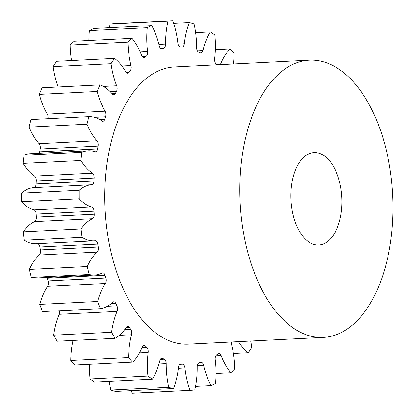 <?xml version="1.0" encoding="UTF-8"?>
<svg xmlns="http://www.w3.org/2000/svg" width="414" height="414" viewBox="0 0 414 414"><rect width="100%" height="100%" fill="white"/><g stroke="black" fill="none" stroke-linecap="round" stroke-linejoin="round"><path stroke-width="0.62" d="M293.034 177.497A46.264 25.466 -92.9 0 1 314.091 152.58A46.264 25.466 -92.9 0 1 339.775 220.072A46.264 25.466 -92.9 0 1 318.718 244.99A46.264 25.466 -92.9 0 1 293.034 177.497M386.51 262.642A138.793 76.404 -92.9 0 1 323.35 337.405A138.793 76.404 -92.9 0 1 246.299 134.928A138.793 76.404 -92.9 0 1 309.46 60.165A138.793 76.404 -92.9 0 1 386.51 262.642M323.35 337.405L188.339 344.169A138.793 76.404 -92.9 0 1 111.283 141.691A138.793 76.404 -92.9 0 1 174.444 66.933L309.46 60.165M94.578 275.046L36.717 277.949A59.337 32.665 87.1 0 1 31.335 277.416L89.196 274.513A59.337 32.665 87.1 0 0 94.578 275.046A59.337 32.665 87.1 0 0 102.201 272.981A4.394 2.422 -92.9 0 1 102.77 272.831A4.394 2.422 -92.9 0 1 105.094 275.294A159.033 87.545 87.1 0 0 105.937 277.996A4.394 2.422 -92.9 0 1 106.072 282.022A4.394 2.422 -92.9 0 1 105.461 283.461L47.6 286.364A59.337 32.665 87.1 0 0 39.723 304.394A185.058 101.87 -92.9 0 0 42.502 311.576L100.364 308.673A59.337 32.665 87.1 0 0 112.737 302.251A4.394 2.422 -92.9 0 1 113.762 301.77A4.394 2.422 -92.9 0 1 115.796 303.452A159.033 87.545 87.1 0 0 116.919 305.817A4.394 2.422 -92.9 0 1 117.353 310.609A4.394 2.422 -92.9 0 1 117.09 311.416L59.223 314.314A59.337 32.665 87.1 0 0 55.595 325.187A59.337 32.665 87.1 0 0 53.701 335.159A185.058 101.87 -92.9 0 0 57.21 341.229L115.071 338.331A59.337 32.665 87.1 0 0 126.275 327.298A4.394 2.422 -92.9 0 1 127.703 326.31A4.394 2.422 -92.9 0 1 129.359 327.334A159.033 87.545 87.1 0 0 130.715 329.254A4.394 2.422 -92.9 0 1 131.538 334.693A4.394 2.422 -92.9 0 1 131.523 334.74A59.337 32.665 87.1 0 0 131.367 335.35A59.337 32.665 87.1 0 0 128.594 357.489L70.732 360.387A185.058 101.87 -92.9 0 0 74.815 365.081L132.677 362.178A185.058 101.87 -92.9 0 1 128.594 357.489M59.223 314.314A4.394 2.422 87.1 0 0 59.492 313.507A4.394 2.422 87.1 0 0 59.632 310.717M47.6 286.364A4.394 2.422 87.1 0 0 48.21 284.92A4.394 2.422 87.1 0 0 48.076 280.894L105.937 277.996M97.15 252.105L39.289 255.003A4.394 2.422 87.1 0 0 40.313 253.078A4.394 2.422 87.1 0 0 40.391 249.911L98.253 247.008A4.394 2.422 -92.9 0 1 98.175 250.18A4.394 2.422 -92.9 0 1 97.15 252.105A59.337 32.665 87.1 0 0 87.266 266.538A185.058 101.87 -92.9 0 0 89.196 274.513M92.524 218.716L34.662 221.614A4.394 2.422 87.1 0 0 36.153 219.373A4.394 2.422 87.1 0 0 36.339 217.112L94.206 214.214A4.394 2.422 -92.9 0 1 94.014 216.475A4.394 2.422 -92.9 0 1 92.524 218.716A59.337 32.665 87.1 0 0 81.066 228.916A185.058 101.87 -92.9 0 0 82.06 237.341A59.337 32.665 87.1 0 0 94.18 240.839A59.337 32.665 87.1 0 0 95.127 240.767A4.394 2.422 -92.9 0 1 95.199 240.762A4.394 2.422 -92.9 0 1 97.73 244.084A159.033 87.545 87.1 0 0 98.253 247.008M91.784 184.747L33.922 187.645A4.394 2.422 87.1 0 0 35.904 185.281A4.394 2.422 87.1 0 0 36.101 183.935L93.962 181.037A4.394 2.422 -92.9 0 1 93.766 182.383A4.394 2.422 -92.9 0 1 91.784 184.747A59.337 32.665 87.1 0 0 79.25 190.269A185.058 101.87 -92.9 0 0 79.265 198.777A59.337 32.665 87.1 0 0 91.825 207.01A4.394 2.422 -92.9 0 1 94.025 211.192A159.033 87.545 87.1 0 0 94.206 214.214M39.247 153.258A4.394 2.422 87.1 0 0 39.589 152.29A4.394 2.422 87.1 0 0 39.682 151.829L97.549 148.931A4.394 2.422 -92.9 0 1 97.45 149.392A4.394 2.422 -92.9 0 1 95.448 151.757A4.394 2.422 -92.9 0 1 94.956 151.69A59.337 32.665 87.1 0 0 88.296 150.799A59.337 32.665 87.1 0 0 81.894 152.295A185.058 101.87 -92.9 0 0 80.932 160.508A59.337 32.665 87.1 0 0 92.436 173.187A4.394 2.422 -92.9 0 1 94.133 178.056A159.033 87.545 87.1 0 0 93.962 181.037M47.998 118.694A4.394 2.422 87.1 0 0 47.263 114.109A59.337 32.665 87.1 0 1 39.314 94.366L97.176 91.463A59.337 32.665 87.1 0 0 105.125 111.206A4.394 2.422 -92.9 0 1 105.751 116.35A4.394 2.422 -92.9 0 1 105.622 116.779A159.033 87.545 87.1 0 0 104.794 119.299A4.394 2.422 -92.9 0 1 102.895 121.307A4.394 2.422 -92.9 0 1 101.906 120.986A59.337 32.665 87.1 0 0 88.891 116.644A185.058 101.87 -92.9 0 0 87.918 120.407A185.058 101.87 -92.9 0 0 86.992 124.21A59.337 32.665 87.1 0 0 96.933 140.781A4.394 2.422 -92.9 0 1 98.056 146.116A159.033 87.545 87.1 0 0 97.549 148.931M58.141 86.976A59.337 32.665 87.1 0 1 53.178 66.607L111.04 63.704A59.337 32.665 87.1 0 0 116.65 85.755A4.394 2.422 -92.9 0 1 116.929 90.185A4.394 2.422 -92.9 0 1 116.5 91.318A159.033 87.545 87.1 0 0 115.387 93.44A4.394 2.422 -92.9 0 1 113.783 94.734A4.394 2.422 -92.9 0 1 112.334 93.978A59.337 32.665 87.1 0 0 99.929 84.88A185.058 101.87 -92.9 0 0 97.176 91.463M71.513 60.547A59.337 32.665 87.1 0 1 70.116 45.048L127.978 42.145A59.337 32.665 87.1 0 0 131 65.536A4.394 2.422 -92.9 0 1 131.021 69.154A4.394 2.422 -92.9 0 1 130.213 70.851A159.033 87.545 87.1 0 0 128.868 72.481A4.394 2.422 -92.9 0 1 127.636 73.19A4.394 2.422 -92.9 0 1 125.773 71.85A59.337 32.665 87.1 0 0 114.528 58.395A185.058 101.87 -92.9 0 0 111.04 63.704M88.87 40.5A59.337 32.665 87.1 0 1 89.388 30.631L147.255 27.728A59.337 32.665 87.1 0 0 147.555 51.44A4.394 2.422 -92.9 0 1 147.41 54.167A4.394 2.422 -92.9 0 1 146.163 56.273A159.033 87.545 87.1 0 0 144.641 57.334A4.394 2.422 -92.9 0 1 143.844 57.629A4.394 2.422 -92.9 0 1 141.65 55.559A59.337 32.665 87.1 0 0 132.045 38.336A185.058 101.87 -92.9 0 0 127.978 42.145M109.379 27.707A59.337 32.665 87.1 0 1 110.155 23.981L168.017 21.083A59.337 32.665 87.1 0 0 165.59 44.081A4.394 2.422 -92.9 0 1 165.383 45.892A4.394 2.422 -92.9 0 1 163.654 48.215A159.033 87.545 87.1 0 0 162.019 48.666A4.394 2.422 -92.9 0 1 161.703 48.723A4.394 2.422 -92.9 0 1 159.261 45.825A59.337 32.665 87.1 0 0 151.726 25.585A185.058 101.87 -92.9 0 0 147.255 27.728M173.601 23.287L189.369 22.501A59.337 32.665 87.1 0 0 186.481 31.567A59.337 32.665 87.1 0 0 184.313 43.775A4.394 2.422 -92.9 0 1 184.152 44.676A4.394 2.422 -92.9 0 1 182.155 47.046A4.394 2.422 -92.9 0 1 181.917 47.036A159.033 87.545 87.1 0 0 180.25 46.854A4.394 2.422 -92.9 0 1 177.839 43.077A59.337 32.665 87.1 0 0 172.7 20.7A185.058 101.87 -92.9 0 0 172.131 20.726A185.058 101.87 -92.9 0 0 168.017 21.083M195.62 32.654L210.369 31.914A59.337 32.665 87.1 0 0 203.062 49.923A59.337 32.665 87.1 0 0 202.912 50.539A4.394 2.422 -92.9 0 1 202.901 50.586A4.394 2.422 -92.9 0 1 200.899 52.951A4.394 2.422 -92.9 0 1 200.159 52.785A159.033 87.545 87.1 0 0 198.523 51.983A4.394 2.422 -92.9 0 1 196.572 47.424A59.337 32.665 87.1 0 0 194.052 23.893A185.058 101.87 -92.9 0 0 189.369 22.501M117.09 311.416A59.337 32.665 87.1 0 0 113.457 322.289A59.337 32.665 87.1 0 0 111.563 332.261A185.058 101.87 -92.9 0 0 115.071 338.331M98.056 146.116L40.194 149.019A4.394 2.422 87.1 0 0 39.071 143.684A59.337 32.665 87.1 0 1 29.13 127.108A185.058 101.87 -92.9 0 1 30.051 123.305A185.058 101.87 -92.9 0 1 31.029 119.548L88.891 116.644M53.701 335.159L111.563 332.261M105.094 275.294L47.232 278.192A159.033 87.545 87.1 0 0 48.076 280.894M47.232 278.192A4.394 2.422 87.1 0 0 46.948 277.432M31.335 277.416A185.058 101.87 -92.9 0 1 29.404 269.436L87.266 266.538M39.289 255.003A59.337 32.665 87.1 0 0 29.404 269.436M97.73 244.084L39.868 246.982A159.033 87.545 87.1 0 0 40.391 249.911M39.868 246.982A4.394 2.422 87.1 0 0 37.607 243.675M34.662 221.614A59.337 32.665 87.1 0 0 23.205 231.814A185.058 101.87 -92.9 0 0 24.198 240.239A59.337 32.665 87.1 0 0 36.318 243.737L94.18 240.839M94.025 211.192L36.163 214.095A159.033 87.545 87.1 0 0 36.339 217.112M36.163 214.095A4.394 2.422 87.1 0 0 33.964 209.908L91.825 207.01M33.922 187.645A59.337 32.665 87.1 0 0 21.388 193.172A185.058 101.87 -92.9 0 0 21.404 201.675A59.337 32.665 87.1 0 0 33.964 209.908M94.133 178.056L36.272 180.954A159.033 87.545 87.1 0 0 36.101 183.935M36.272 180.954A4.394 2.422 87.1 0 0 34.574 176.09L92.436 173.187M88.296 150.799L30.434 153.697A59.337 32.665 87.1 0 0 24.033 155.193A185.058 101.87 -92.9 0 0 23.07 163.406A59.337 32.665 87.1 0 0 34.574 176.09M40.194 149.019A159.033 87.545 87.1 0 0 39.682 151.829M39.314 94.366A185.058 101.87 -92.9 0 1 42.068 87.784L99.929 84.88M53.178 66.607A185.058 101.87 -92.9 0 1 56.666 61.293L114.528 58.395M70.116 45.048A185.058 101.87 -92.9 0 1 74.184 41.234L132.045 38.336M89.388 30.631A185.058 101.87 -92.9 0 1 93.864 28.483L151.726 25.585M110.155 23.981A185.058 101.87 -92.9 0 1 114.269 23.624L172.131 20.726M231.752 341.995A4.394 2.422 -92.9 0 0 231.783 345.561A59.337 32.665 87.1 0 1 234.805 368.952A185.058 101.87 -92.9 0 1 230.738 372.766A59.337 32.665 87.1 0 1 221.133 355.538A4.394 2.422 -92.9 0 0 218.939 353.473A4.394 2.422 -92.9 0 0 218.142 353.768A159.033 87.545 87.1 0 1 216.62 354.829A4.394 2.422 -92.9 0 0 215.228 359.657A59.337 32.665 87.1 0 1 215.534 383.369A185.058 101.87 -92.9 0 1 211.057 385.517A59.337 32.665 87.1 0 1 203.522 365.272A4.394 2.422 -92.9 0 0 201.08 362.379A4.394 2.422 -92.9 0 0 200.764 362.431A159.033 87.545 87.1 0 1 199.129 362.887A4.394 2.422 -92.9 0 0 197.193 367.021A59.337 32.665 87.1 0 1 194.766 390.019A185.058 101.87 -92.9 0 1 190.652 390.376L132.791 393.274A185.058 101.87 -92.9 0 1 132.221 393.3L190.083 390.402A59.337 32.665 87.1 0 1 184.944 368.025L178.351 368.356M131.321 390.712A59.337 32.665 87.1 0 0 132.221 393.3M168.731 387.204A185.058 101.87 -92.9 0 0 173.414 388.601L115.553 391.499A185.058 101.87 -92.9 0 1 110.869 390.107L168.731 387.204A59.337 32.665 87.1 0 1 166.211 363.678L158.945 364.041M109.301 381.346A59.337 32.665 87.1 0 0 110.869 390.107M147.933 376.072A185.058 101.87 -92.9 0 0 152.414 379.183L94.552 382.086A185.058 101.87 -92.9 0 1 90.066 378.97L147.933 376.072A59.337 32.665 87.1 0 1 148.14 352.417L139.466 352.852M89.569 364.341A59.337 32.665 87.1 0 0 90.066 378.97M72.988 340.437A59.337 32.665 87.1 0 0 70.732 360.387M132.677 362.178A59.337 32.665 87.1 0 0 142.219 347.02A4.394 2.422 -92.9 0 1 143.984 345.379A4.394 2.422 -92.9 0 1 145.2 345.892A159.033 87.545 87.1 0 0 146.732 347.284A4.394 2.422 -92.9 0 1 148.14 352.417M152.414 379.183A59.337 32.665 87.1 0 0 159.871 360.563A4.394 2.422 -92.9 0 1 161.884 358.146A4.394 2.422 -92.9 0 1 162.624 358.317A159.033 87.545 87.1 0 0 164.26 359.119A4.394 2.422 -92.9 0 1 166.211 363.678M173.414 388.601A59.337 32.665 87.1 0 0 178.47 367.327A4.394 2.422 -92.9 0 1 180.633 364.056A4.394 2.422 -92.9 0 1 180.866 364.066A159.033 87.545 87.1 0 0 182.538 364.242A4.394 2.422 -92.9 0 1 184.944 368.025M190.652 390.376A185.058 101.87 -92.9 0 1 190.083 390.402M238.443 341.659A59.337 32.665 87.1 0 0 248.255 352.707A185.058 101.87 -92.9 0 0 251.743 347.393A59.337 32.665 87.1 0 0 250.693 341.043M233.537 63.968A59.337 32.665 87.1 0 0 234.189 53.613A185.058 101.87 -92.9 0 0 230.106 48.919A59.337 32.665 87.1 0 0 220.569 64.082A4.394 2.422 -92.9 0 1 220.295 64.636M217.133 64.791A159.033 87.545 87.1 0 0 216.056 63.818A4.394 2.422 -92.9 0 1 214.643 58.684A59.337 32.665 87.1 0 0 214.856 35.03A185.058 101.87 -92.9 0 0 210.369 31.914M105.461 283.461A59.337 32.665 87.1 0 0 97.585 301.495A185.058 101.87 -92.9 0 0 100.364 308.673M39.723 304.394L97.585 301.495M24.198 240.239L82.06 237.341M23.205 231.814L81.066 228.916M21.404 201.675L79.265 198.777M21.388 193.172L79.25 190.269M23.07 163.406L80.932 160.508M24.033 155.193L81.894 152.295M29.13 127.108L86.992 124.21M215.352 49.659L230.106 48.919M233.408 353.452L248.255 352.707M216.051 373.5L230.738 372.766M195.543 386.293L211.057 385.517M131.523 334.74L119.413 335.345M105.622 116.779L94.495 117.338M116.5 91.318L110.176 91.634M130.213 70.851L125.344 71.094M146.163 56.273L142.1 56.475M163.654 48.215L160.668 48.366M145.2 345.892L142.82 346.011M142.012 347.522L146.732 347.284M162.624 358.317L161.165 358.389M160.347 359.316L164.26 359.119M180.866 364.066L180.4 364.087M179.79 364.382L182.538 364.242M203.522 365.272L197.318 365.583M221.133 355.538L215.792 355.807M216.569 64.279L220.569 64.082M197.38 50.819L202.912 50.539M178.02 44.091L184.313 43.775M158.919 44.412L165.59 44.081M161.388 48.697L162.019 48.666M140.118 51.812L147.555 51.44M143.021 57.417L144.641 57.334M121.964 65.992L131 65.536M126.337 72.605L128.868 72.481M103.371 86.422L116.65 85.755M112.013 93.611L115.387 93.44M47.263 114.109L105.125 111.206M99.696 119.558L104.794 119.299M39.071 143.684L96.933 140.781M115.796 303.452L111.143 303.685M107.376 306.293L116.919 305.817M129.359 327.334L126.146 327.495M124.728 329.554L130.715 329.254"/></g></svg>
